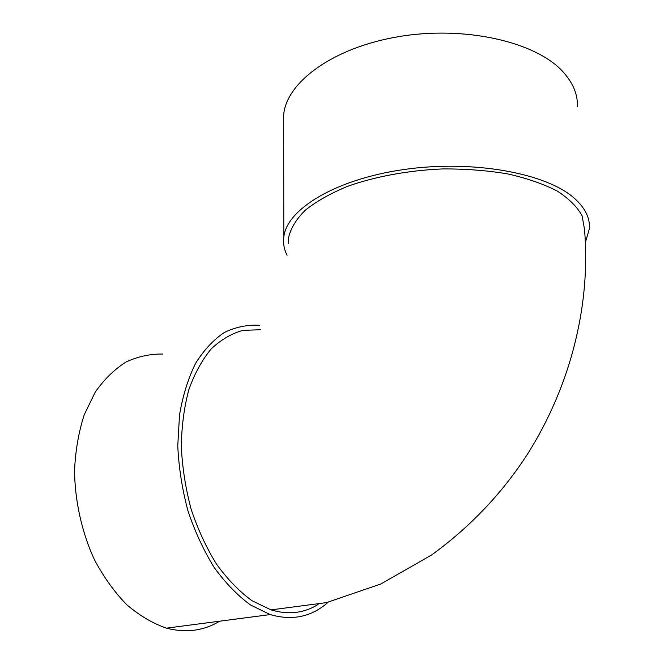 <?xml version="1.0" encoding="UTF-8"?>
<svg xmlns="http://www.w3.org/2000/svg" width="664" height="664" viewBox="0 0 664 664"><rect width="100%" height="100%" fill="white"/><g stroke="black" fill="none" stroke-linecap="round" stroke-linejoin="round"><path stroke-width="1" d="M318.114 604.447C304.054 613.221 288.367 615.038 271.061 609.892L326.539 602.597L380.787 584.005L431.509 555.038C469.904 527.233 501.884 493.626 527.457 454.217C571.123 385.178 590.943 303.664 584.503 229.296L582.079 215.792C577.273 206.902 568.99 198.66 557.221 191.041C543.542 183.994 527.058 178.284 507.777 173.91C487.26 170.482 465.547 168.814 442.647 168.922C408.169 170.391 374.82 176.599 347.28 186.443C330.166 193.573 316.13 201.516 305.183 210.289C296.219 219.294 290.691 228.391 288.599 237.563L288.475 243.862M271.061 609.892L252.021 600.712C239.422 591.541 227.636 579.423 216.655 564.367C206.421 547.841 197.93 529.499 191.174 509.346C185.621 488.596 182.343 467.713 181.313 446.698C181.637 426.13 184.152 407.098 188.858 389.594C194.693 373.384 202.147 359.822 211.218 348.899C220.987 339.694 231.57 333.511 242.966 330.365L260.421 329.734M287.072 255.242C284.117 249.448 283.03 243.414 283.794 237.123C286.599 209.492 334.847 179.388 403.936 169.519C472.926 159.509 546.812 173.204 574.567 198.461C585.133 208.006 590.088 218.041 589.416 228.582L585.407 242.426M577.423 106.638C577.846 94.288 572.891 82.527 562.549 71.33C535.391 41.716 464.526 25.431 398.607 36.653C332.589 47.708 286.375 82.46 283.661 114.839L283.669 123.977M328.124 602.215C311.715 616.856 292.417 620.973 270.248 614.573L250.618 605.037C237.629 595.55 225.469 583.017 214.148 567.446C203.599 550.373 194.843 531.424 187.887 510.608C182.177 489.177 178.807 467.614 177.761 445.926L179.512 414.95C182.849 395.528 188.186 378.356 195.54 363.44C203.848 350.127 213.41 339.835 224.224 332.548C235.504 327.061 247.207 324.646 259.333 325.285M162.954 354.045C150.23 353.829 137.888 356.502 125.928 362.071C114.424 369.325 104.165 379.393 95.159 392.25L84.195 414.867C78.667 432.065 75.447 450.682 74.534 470.726C74.924 501.262 81.855 532.337 94.437 559.752C103.742 577.165 114.515 592.163 126.774 604.755C139.581 615.661 152.82 623.463 166.49 628.152C185.928 633.174 203.665 630.85 219.701 621.189M283.794 237.123L283.661 114.839M270.248 614.573L166.49 628.152"/></g></svg>
